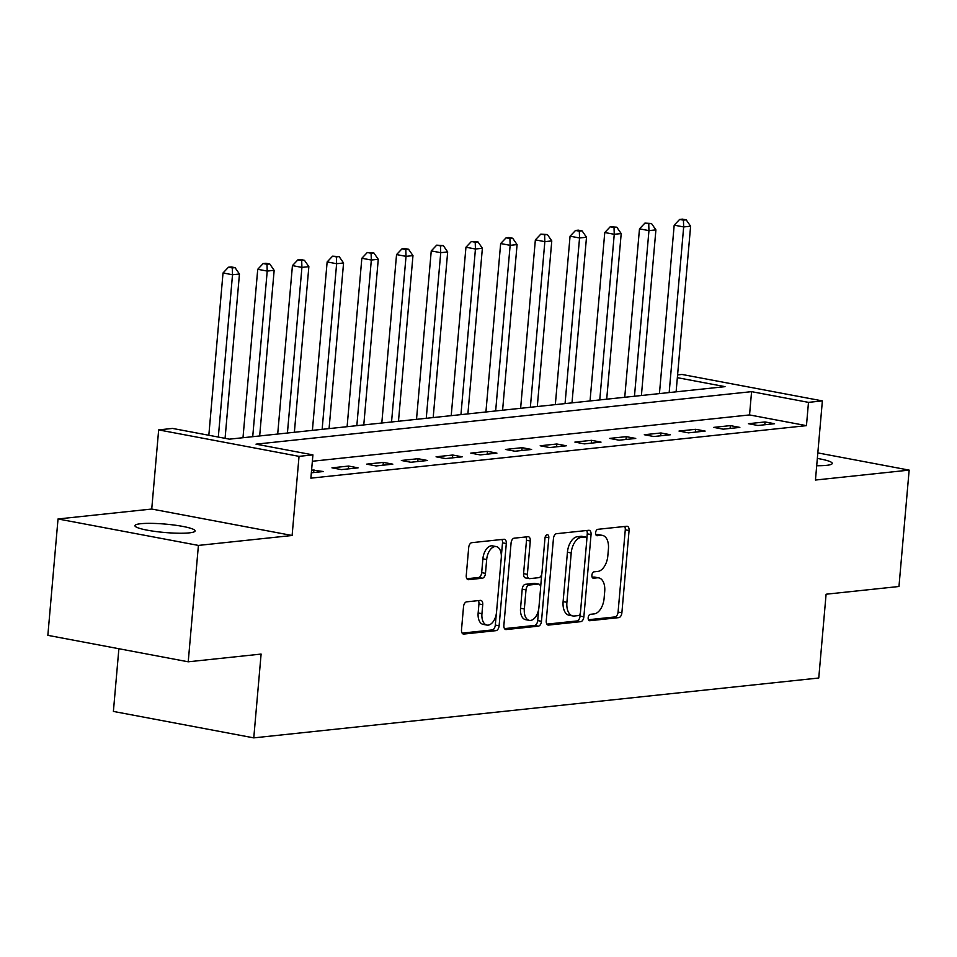 <?xml version="1.0" encoding="UTF-8"?>
<svg xmlns="http://www.w3.org/2000/svg" width="957" height="957" viewBox="0 0 957 957"><rect width="100%" height="100%" fill="white"/><g stroke="black" fill="none" stroke-linecap="round" stroke-linejoin="round"><path stroke-width="1.44" d="M588.172 617.708A3.242 1.866 100.7 0 0 589.476 620.698A3.242 1.866 100.7 0 0 589.799 620.71L618.748 617.636A4.629 2.668 100.7 0 0 621.883 612.779L629.072 530.537A4.629 2.668 100.7 0 0 627.206 526.266A4.629 2.668 100.7 0 0 626.751 526.254L597.79 529.317A3.242 1.866 100.7 0 0 595.601 532.726A3.242 1.866 100.7 0 0 596.917 535.705A3.242 1.866 100.7 0 0 597.228 535.717L600.984 535.322A14.822 8.517 100.7 0 1 602.443 535.382A14.822 8.517 100.7 0 1 608.425 549.019L607.827 555.873A14.822 8.517 100.7 0 1 597.826 571.425L594.07 571.819A3.242 1.866 100.7 0 0 591.893 575.217A3.242 1.866 100.7 0 0 593.196 578.195A3.242 1.866 100.7 0 0 593.519 578.207L597.264 577.813A14.822 8.517 100.7 0 1 598.723 577.872A14.822 8.517 100.7 0 1 604.704 591.51L604.106 598.364A14.822 8.517 100.7 0 1 594.106 613.916L590.361 614.31A3.242 1.866 100.7 0 0 588.172 617.708M189.295 532.87A30.205 4.211 5 0 0 195.096 530.932A30.205 4.211 5 0 0 174.533 525.106A30.205 4.211 5 0 0 140.727 523.718A30.205 4.211 5 0 0 134.925 525.668A30.205 4.211 5 0 0 155.489 531.482A30.205 4.211 5 0 0 189.295 532.87M816.704 465.724A30.205 4.211 5 0 0 826.453 465.365A30.205 4.211 5 0 0 832.255 463.415A30.205 4.211 5 0 0 817.338 458.439M466.645 601.845A4.629 2.668 100.7 0 0 463.523 606.702L461.501 629.778A4.629 2.668 100.7 0 0 463.367 634.036A4.629 2.668 100.7 0 0 463.822 634.06L495.989 630.651A4.629 2.668 100.7 0 0 499.111 625.794L506.301 543.54A4.629 2.668 100.7 0 0 504.435 539.281A4.629 2.668 100.7 0 0 503.98 539.258L471.825 542.667A4.629 2.668 100.7 0 0 468.703 547.524L466.262 575.396A4.629 2.668 100.7 0 0 468.129 579.667A4.629 2.668 100.7 0 0 468.583 579.679L482.352 578.219A4.629 2.668 100.7 0 0 485.474 573.363L486.682 559.546A12.393 7.13 100.7 0 1 496.264 546.591A12.393 7.13 100.7 0 1 501.265 557.991L496.527 612.145A12.393 7.13 100.7 0 1 486.934 625.088A12.393 7.13 100.7 0 1 481.945 613.688L482.735 604.668A4.629 2.668 100.7 0 0 480.869 600.398A4.629 2.668 100.7 0 0 480.402 600.386L466.645 601.845M188.23 661.801L47.85 635.34L58.03 518.969L198.41 545.418L188.23 661.801L261.105 654.074L253.772 737.871L818.761 678.011L826.094 594.213L898.97 586.497L909.15 470.114L815.448 480.043L822.374 400.899L808.486 402.371L806.452 425.65L310.881 478.153L312.915 454.886L299.039 456.357L158.659 429.896L172.535 428.425L229.453 439.155L725.023 386.652L677.353 377.668M198.41 545.418L292.112 535.489L299.039 456.357M546.256 620.794A4.629 2.668 100.7 0 0 548.122 625.053A4.629 2.668 100.7 0 0 548.576 625.077L580.732 621.667A4.629 2.668 100.7 0 0 583.866 616.81L591.055 534.556A4.629 2.668 100.7 0 0 589.189 530.298A4.629 2.668 100.7 0 0 588.734 530.286L556.579 533.683A4.629 2.668 100.7 0 0 553.445 538.552L546.256 620.794M538.36 626.153L506.205 629.562A4.629 2.668 100.7 0 1 505.751 629.55A4.629 2.668 100.7 0 1 503.872 625.28L511.074 543.038A4.629 2.668 100.7 0 1 514.196 538.181L527.965 536.721A4.629 2.668 100.7 0 1 528.42 536.733A4.629 2.668 100.7 0 1 530.286 541.004L527.367 574.356A4.629 2.668 100.7 0 0 529.233 578.614A4.629 2.668 100.7 0 0 529.688 578.638L538.827 577.669A4.629 2.668 100.7 0 0 541.949 572.812L544.988 538.085A3.242 1.866 100.7 0 1 547.5 534.7A3.242 1.866 100.7 0 1 548.804 537.678L541.483 621.296A4.629 2.668 100.7 0 1 538.36 626.153L534.568 625.447L504.506 628.629M909.15 470.114L817.828 452.9M806.452 425.65L749.546 414.931L312.365 461.25M765.062 421.941L748.41 423.7L757.896 425.494L774.548 423.724L765.062 421.941L764.822 424.752M730.358 425.614L713.707 427.384L723.193 429.167L739.845 427.408L730.358 425.614L730.119 428.437M695.655 429.298L679.003 431.057L688.49 432.851L705.142 431.081L695.655 429.298L695.416 432.109M660.952 432.971L644.3 434.729L653.787 436.524L670.438 434.753L660.952 432.971L660.713 435.794M626.249 436.643L609.597 438.414L619.083 440.196L635.735 438.438L626.249 436.643L626.01 439.466M591.546 440.328L574.894 442.086L584.368 443.881L601.032 442.11L591.546 440.328L591.294 443.139M556.842 444L540.179 445.771L549.665 447.553L566.329 445.783L556.842 444L556.591 446.823M522.139 447.673L505.475 449.443L514.962 451.226L531.625 449.467L522.139 447.673L521.888 450.496M487.436 451.357L470.772 453.116L480.258 454.91L496.922 453.14L487.436 451.357L487.185 454.168M452.733 455.03L436.069 456.8L445.555 458.582L462.219 456.824L452.733 455.03L452.482 457.853M418.03 458.714L401.366 460.473L410.852 462.267L427.516 460.496L418.03 458.714L417.778 461.525M383.326 462.387L366.663 464.145L376.149 465.939L392.813 464.169L383.326 462.387L383.075 465.21M348.623 466.059L331.959 467.829L341.446 469.612L358.097 467.853L348.623 466.059L348.372 468.882M311.348 472.806L323.394 471.526L311.599 469.983M118.883 648.726L113.393 711.422L253.772 737.871M292.112 535.489L151.732 509.04L58.03 518.969M151.732 509.04L158.659 429.896M677.592 374.917L681.994 374.45L822.374 400.899M808.486 402.371L751.58 391.652L256.009 444.156L312.915 454.886M749.546 414.931L751.58 391.652M313.908 469.743L313.669 472.555M598.723 577.872L594.931 577.155A14.822 8.517 100.7 0 0 593.472 577.107L597.264 577.813M592.156 577.238L593.472 577.107M602.443 535.382L598.651 534.664A14.822 8.517 100.7 0 0 597.192 534.604L600.984 535.322M595.876 534.748L597.192 534.604M588.447 619.729L614.956 616.93A4.629 2.668 100.7 0 0 618.078 612.073L625.28 529.819A4.629 2.668 100.7 0 0 624.646 526.47M586.808 539.102L587.263 533.85A4.629 2.668 100.7 0 0 586.629 530.501M546.89 624.143L576.939 620.949A4.629 2.668 100.7 0 0 580.062 616.093L580.325 613.102M578.303 615.59A3.242 1.866 100.7 0 0 580.48 612.193L586.797 539.987A3.242 1.866 100.7 0 0 585.493 537.009A3.242 1.866 100.7 0 0 585.17 536.997L581.222 537.415A14.822 8.517 100.7 0 0 571.221 552.955L566.903 602.312A14.822 8.517 100.7 0 0 572.884 615.949A14.822 8.517 100.7 0 0 574.344 616.009L578.303 615.59M582 536.399A3.242 1.866 100.7 0 0 581.7 536.291A3.242 1.866 100.7 0 0 581.378 536.279L585.17 536.997M572.884 615.949L569.092 615.231A14.822 8.517 100.7 0 1 563.111 601.594L567.429 552.249A14.822 8.517 100.7 0 1 577.43 536.698L581.378 536.279M529.233 578.614L525.441 577.908A4.629 2.668 100.7 0 1 523.575 573.638L526.494 540.286A4.629 2.668 100.7 0 0 525.86 536.937M541.77 573.901L540.609 587.275M538.683 609.214L537.69 620.591L541.483 621.296M524.34 608.975A12.393 7.13 100.7 0 0 529.341 620.375A12.393 7.13 100.7 0 0 538.923 607.42L540.585 588.352A4.629 2.668 100.7 0 0 538.719 584.081A4.629 2.668 100.7 0 0 538.265 584.069L529.137 585.038A4.629 2.668 100.7 0 0 526.003 589.895L524.34 608.975L520.548 608.257A12.393 7.13 100.7 0 0 525.537 619.658L529.341 620.375M535.358 583.519A4.629 2.668 100.7 0 0 534.927 583.375A4.629 2.668 100.7 0 0 534.473 583.351L538.265 584.069M520.548 608.257L522.211 589.177A4.629 2.668 100.7 0 1 525.345 584.32L534.473 583.351M534.568 625.447A4.629 2.668 100.7 0 0 537.69 620.591M486.934 625.088L483.141 624.383A12.393 7.13 100.7 0 1 478.153 612.97L478.943 603.951A4.629 2.668 100.7 0 0 478.309 600.601M496.264 546.591L492.472 545.873A12.393 7.13 100.7 0 0 482.89 558.828L486.682 559.546M466.896 578.746L478.548 577.502A4.629 2.668 100.7 0 0 481.682 572.645L482.89 558.828M501.336 556.232L502.509 542.822A4.629 2.668 100.7 0 0 501.875 539.485M462.135 633.115L492.185 629.933A4.629 2.668 100.7 0 0 495.319 625.077L496.288 613.927M676.109 391.832L690.607 226.211L683.669 226.941L674.183 225.158L659.445 393.59M683.43 220.134L686.205 219.847L682.413 219.129L679.637 219.428L683.43 220.134L683.669 226.941L669.17 392.561M686.205 219.847L690.607 226.211M674.183 225.158L679.637 219.428M641.405 395.504L655.904 229.883L648.954 230.625L639.479 228.831L624.742 397.275M648.726 223.818L651.502 223.519L644.934 223.101L648.726 223.818L648.954 230.625L634.467 396.246M651.502 223.519L655.904 229.883M639.479 228.831L644.934 223.101M606.702 399.177L621.201 233.568L614.25 234.298L604.764 232.515L590.038 400.947M614.023 227.491L616.798 227.192L610.231 226.773L614.023 227.491L614.25 234.298L599.764 399.918M616.798 227.192L621.201 233.568M604.764 232.515L610.231 226.773M571.999 402.861L586.497 237.24L579.547 237.982L570.061 236.188L555.335 404.632M579.32 231.163L582.095 230.876L578.303 230.159L575.528 230.458L579.32 231.163L579.547 237.982L565.061 403.591M582.095 230.876L586.497 237.24M570.061 236.188L575.528 230.458M537.296 406.534L551.782 240.925L544.844 241.654L535.358 239.872L520.62 408.304M544.617 234.848L547.392 234.549L540.825 234.13L544.617 234.848L544.844 241.654L530.357 407.275M547.392 234.549L551.782 240.925M535.358 239.872L540.825 234.13M502.592 410.218L517.079 244.597L510.141 245.327L500.655 243.545L485.917 411.977M509.914 238.52L512.689 238.233L508.897 237.515L506.109 237.803L509.914 238.52L510.141 245.327L495.654 410.948M512.689 238.233L517.079 244.597M500.655 243.545L506.109 237.803M467.889 413.891L482.376 248.27L475.438 249.011L465.951 247.217L451.214 415.661M475.21 242.205L477.986 241.906L471.406 241.487L475.21 242.205L475.438 249.011L460.951 414.62M477.986 241.906L482.376 248.27M465.951 247.217L471.406 241.487M433.186 417.563L447.673 251.954L440.734 252.684L431.248 250.901L416.51 419.333M440.495 245.877L443.282 245.578L436.703 245.159L440.495 245.877L440.734 252.684L426.248 418.305M443.282 245.578L447.673 251.954M431.248 250.901L436.703 245.159M398.483 421.247L412.969 255.627L406.031 256.356L396.545 254.574L381.807 423.006M405.792 249.55L408.567 249.263L404.775 248.545L402 248.844L405.792 249.55L406.031 256.356L391.545 421.977M408.567 249.263L412.969 255.627M396.545 254.574L402 248.844M363.78 424.92L378.266 259.299L371.328 260.041L361.842 258.246L347.104 426.69M371.089 253.234L373.864 252.935L367.297 252.516L371.089 253.234L371.328 260.041L356.841 425.662M373.864 252.935L378.266 259.299M361.842 258.246L367.297 252.516M329.076 428.592L343.563 262.984L336.625 263.713L327.138 261.931L312.401 430.363M336.385 256.907L339.161 256.608L332.593 256.189L336.385 256.907L336.625 263.713L322.138 429.334M339.161 256.608L343.563 262.984M327.138 261.931L332.593 256.189M294.373 432.277L308.86 266.656L301.922 267.398L292.435 265.603L277.697 434.047M301.682 260.579L304.458 260.292L300.665 259.574L297.89 259.873L301.682 260.579L301.922 267.398L287.423 433.007M304.458 260.292L308.86 266.656M292.435 265.603L297.89 259.873M259.67 435.949L274.157 270.341L267.218 271.07L257.732 269.288L242.994 437.72M266.979 264.264L269.754 263.965L265.962 263.247L263.187 263.546L266.979 264.264L267.218 271.07L252.72 436.691M269.754 263.965L274.157 270.341M257.732 269.288L263.187 263.546M225.074 438.33L239.453 274.013L232.515 274.743L223.029 272.96L208.829 435.268M232.276 267.936L235.051 267.649L231.259 266.931L228.484 267.218L232.276 267.936L232.515 274.743L218.316 437.05M235.051 267.649L239.453 274.013M223.029 272.96L228.484 267.218M589.177 620.591L589.799 620.71M596.606 535.597L597.228 535.717M592.897 578.1L593.519 578.207M625.28 529.819L629.072 530.537M618.078 612.073L621.883 612.779M614.956 616.93L618.748 617.636M587.263 533.85L591.055 534.556M580.062 616.093L583.866 616.81M576.939 620.949L580.732 621.667M547.691 624.909L548.576 625.077M577.43 536.698L581.222 537.415M567.429 552.249L571.221 552.955M563.111 601.594L566.903 602.312M505.308 629.395L506.205 629.562M526.494 540.286L530.286 541.004M523.575 573.638L527.367 574.356M545.191 536.997L548.804 537.678M525.345 584.32L529.137 585.038M522.211 589.177L526.003 589.895M478.943 603.951L482.735 604.668M478.153 612.97L481.945 613.688M481.682 572.645L485.474 573.363M478.548 577.502L482.352 578.219M467.698 579.511L468.583 579.679M502.509 542.822L506.301 543.54M495.319 625.077L499.111 625.794M492.185 629.933L495.989 630.651M462.937 633.893L463.822 634.06M581.7 536.291L585.493 537.009M534.927 583.375L538.719 584.081"/></g></svg>

